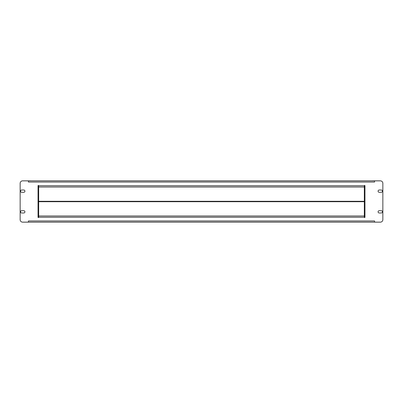 <?xml version="1.0" encoding="UTF-8"?>
<svg xmlns="http://www.w3.org/2000/svg" width="403" height="403" viewBox="0 0 403 403"><rect width="100%" height="100%" fill="white"/><g stroke="black" fill="none" stroke-linecap="round" stroke-linejoin="round"><path stroke-width="0.6" d="M38.668 217.267A0.312 0.312 0 0 1 38.356 217.575A0.312 0.312 0 0 1 38.048 217.267L38.048 185.733A0.312 0.312 0 0 1 38.356 185.425A0.312 0.312 0 0 1 38.668 185.733L364.332 185.733A0.312 0.312 0 0 1 364.644 185.425A0.312 0.312 0 0 1 364.952 185.733L364.952 217.267A0.312 0.312 0 0 1 364.644 217.575A0.312 0.312 0 0 1 364.332 217.267L364.332 215.983L38.668 215.983L364.332 215.983L364.332 201.707L38.668 201.707L38.668 217.267M374.573 182.05L374.573 180.851L380.367 180.851A2.483 2.483 0 0 1 382.85 183.335L382.85 219.665A2.483 2.483 0 0 1 380.367 222.149L374.573 222.149L374.573 220.95L28.427 220.95L28.427 222.149L22.633 222.149A2.483 2.483 0 0 1 20.15 219.665L20.15 183.335A2.483 2.483 0 0 1 22.633 180.851L28.427 180.851L28.427 182.05L374.573 182.05M21.702 192.291L23.772 192.291A1.138 1.138 0 0 0 24.91 191.153A1.138 1.138 0 0 0 23.772 190.014L21.702 190.014A1.138 1.138 0 0 0 20.563 191.153A1.138 1.138 0 0 0 21.702 192.291M21.702 212.986L23.772 212.986A1.138 1.138 0 0 0 24.91 211.847A1.138 1.138 0 0 0 23.772 210.709L21.702 210.709A1.138 1.138 0 0 0 20.563 211.847A1.138 1.138 0 0 0 21.702 212.986M381.298 210.709L379.228 210.709A1.138 1.138 0 0 0 378.09 211.847A1.138 1.138 0 0 0 379.228 212.986L381.298 212.986A1.138 1.138 0 0 0 382.437 211.847A1.138 1.138 0 0 0 381.298 210.709M381.298 190.014L379.228 190.014A1.138 1.138 0 0 0 378.09 191.153A1.138 1.138 0 0 0 379.228 192.291L381.298 192.291A1.138 1.138 0 0 0 382.437 191.153A1.138 1.138 0 0 0 381.298 190.014M374.573 222.149L28.427 222.149M28.427 180.851L374.573 180.851M30.497 180.811L28.427 180.811M374.573 180.811L372.503 180.811M364.332 185.773L364.332 187.017L38.668 187.017L38.668 185.773M38.668 187.017L364.332 187.017L364.332 201.293L38.668 201.293L38.668 187.017M38.668 217.227L364.332 217.227"/></g></svg>
